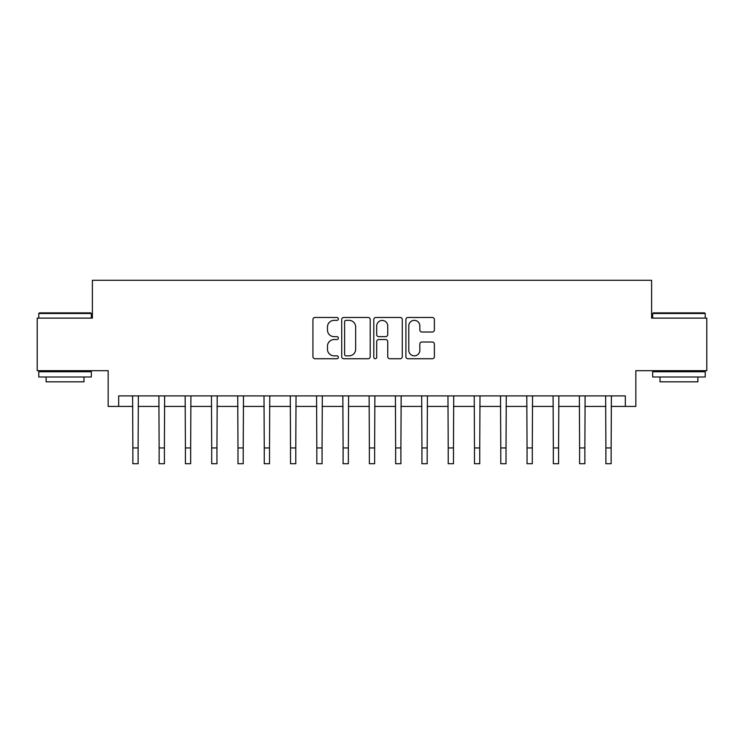 <?xml version="1.0" encoding="UTF-8"?>
<svg xmlns="http://www.w3.org/2000/svg" width="744" height="744" viewBox="0 0 744 744"><rect width="100%" height="100%" fill="white"/><g stroke="black" fill="none" stroke-linecap="round" stroke-linejoin="round"><path stroke-width="1.12" d="M338.362 318.906A1.442 1.442 0 0 0 336.92 317.465L314.991 317.465A2.065 2.065 0 0 0 312.926 319.529L312.926 356.674A2.065 2.065 0 0 0 314.991 358.738L336.92 358.738A1.442 1.442 0 0 0 338.362 357.287A1.442 1.442 0 0 0 336.92 355.846L334.084 355.846A6.603 6.603 0 0 1 327.481 349.243L327.481 346.146A6.603 6.603 0 0 1 334.084 339.543L336.92 339.543A1.442 1.442 0 0 0 338.362 338.102A1.442 1.442 0 0 0 336.92 336.651L334.084 336.651A6.603 6.603 0 0 1 327.481 330.048L327.481 326.96A6.603 6.603 0 0 1 334.084 320.357L336.92 320.357A1.442 1.442 0 0 0 338.362 318.906M432.311 332.01A2.065 2.065 0 0 0 434.375 329.945L434.375 319.529A2.065 2.065 0 0 0 432.311 317.465L407.954 317.465A2.065 2.065 0 0 0 405.899 319.529L405.899 356.674A2.065 2.065 0 0 0 407.954 358.738L432.311 358.738A2.065 2.065 0 0 0 434.375 356.674L434.375 344.081A2.065 2.065 0 0 0 432.311 342.017L421.885 342.017A2.065 2.065 0 0 0 419.821 344.081L419.821 350.331A5.524 5.524 0 0 1 414.306 355.846A5.524 5.524 0 0 1 408.782 350.331L408.782 325.872A5.524 5.524 0 0 1 414.306 320.357A5.524 5.524 0 0 1 419.821 325.872L419.821 329.945A2.065 2.065 0 0 0 421.885 332.01L432.311 332.01M118.668 406.429L118.668 395.91L625.332 395.91L625.332 406.429L635.841 406.429L635.841 370.689L706.8 370.689L706.8 318.125L651.614 318.125L651.614 280.283L92.386 280.283L92.386 318.125L37.2 318.125L37.2 370.689L108.159 370.689L108.159 406.429L132.86 406.429M370.196 319.529A2.065 2.065 0 0 0 368.131 317.465L343.784 317.465A2.065 2.065 0 0 0 341.719 319.529L341.719 356.674A2.065 2.065 0 0 0 343.784 358.738L368.131 358.738A2.065 2.065 0 0 0 370.196 356.674L370.196 319.529M375.869 317.465L400.216 317.465A2.065 2.065 0 0 1 402.281 319.529L402.281 356.674A2.065 2.065 0 0 1 400.216 358.738L389.8 358.738A2.065 2.065 0 0 1 387.736 356.674L387.736 341.608A2.065 2.065 0 0 0 385.671 339.543L378.761 339.543A2.065 2.065 0 0 0 376.697 341.608L376.697 357.287A1.442 1.442 0 0 1 375.246 358.738A1.442 1.442 0 0 1 373.804 357.287L373.804 319.529A2.065 2.065 0 0 1 375.869 317.465M138.114 406.429L159.132 406.429M164.396 406.429L185.414 406.429M190.669 406.429L211.696 406.429M216.95 406.429L237.978 406.429M243.232 406.429L264.25 406.429M269.514 406.429L290.532 406.429M295.787 406.429L316.814 406.429M322.068 406.429L343.096 406.429M348.35 406.429L369.368 406.429M374.632 406.429L395.65 406.429M400.904 406.429L421.932 406.429M427.186 406.429L448.214 406.429M453.468 406.429L474.486 406.429M479.75 406.429L500.768 406.429M506.022 406.429L527.05 406.429M532.304 406.429L553.331 406.429M558.586 406.429L579.604 406.429M584.868 406.429L605.886 406.429M611.14 406.429L625.332 406.429M346.053 320.357A1.442 1.442 0 0 0 344.602 321.799L344.602 354.404A1.442 1.442 0 0 0 346.053 355.846L349.038 355.846A6.603 6.603 0 0 0 355.651 349.243L355.651 326.96A6.603 6.603 0 0 0 349.038 320.357L346.053 320.357M387.736 325.974A5.524 5.524 0 0 0 382.211 320.459A5.524 5.524 0 0 0 376.697 325.974L376.697 334.595A2.065 2.065 0 0 0 378.761 336.651L385.671 336.651A2.065 2.065 0 0 0 387.736 334.595L387.736 325.974M132.609 395.91L132.86 447.944L138.114 447.944L138.365 395.91M132.86 447.944L132.86 463.717L138.114 463.717L138.114 447.944M158.891 395.91L159.132 447.944L164.396 447.944L164.638 395.91M159.132 447.944L159.132 463.717L164.396 463.717L164.396 447.944M185.163 395.91L185.414 447.944L190.669 447.944L190.92 395.91M185.414 447.944L185.414 463.717L190.669 463.717L190.669 447.944M211.445 395.91L211.696 447.944L216.95 447.944L217.202 395.91M211.696 447.944L211.696 463.717L216.95 463.717L216.95 447.944M237.727 395.91L237.978 447.944L243.232 447.944L243.483 395.91M237.978 447.944L237.978 463.717L243.232 463.717L243.232 447.944M39.404 312.871L90.703 312.871L91.335 313.503L38.781 313.503L39.404 312.871M65.053 376.994L38.781 376.994L38.781 371.74L91.335 371.74L91.335 376.994L65.053 376.994M83.979 376.994L83.979 381.83L46.137 381.83L46.137 376.994M653.297 312.871L704.596 312.871L705.219 313.503L652.665 313.503L653.297 312.871M678.947 376.994L652.665 376.994L652.665 371.74L705.219 371.74L705.219 376.994L678.947 376.994M697.863 376.994L697.863 381.83L660.021 381.83L660.021 376.994M264.008 395.91L264.25 447.944L269.514 447.944L269.756 395.91M264.25 447.944L264.25 463.717L269.514 463.717L269.514 447.944M290.281 395.91L290.532 447.944L295.787 447.944L296.038 395.91M290.532 447.944L290.532 463.717L295.787 463.717L295.787 447.944M316.563 395.91L316.814 447.944L322.068 447.944L322.319 395.91M316.814 447.944L316.814 463.717L322.068 463.717L322.068 447.944M342.844 395.91L343.096 447.944L348.35 447.944L348.601 395.91M343.096 447.944L343.096 463.717L348.35 463.717L348.35 447.944M369.126 395.91L369.368 447.944L374.632 447.944L374.874 395.91M369.368 447.944L369.368 463.717L374.632 463.717L374.632 447.944M395.399 395.91L395.65 447.944L400.904 447.944L401.156 395.91M395.65 447.944L395.65 463.717L400.904 463.717L400.904 447.944M421.681 395.91L421.932 447.944L427.186 447.944L427.437 395.91M421.932 447.944L421.932 463.717L427.186 463.717L427.186 447.944M447.962 395.91L448.214 447.944L453.468 447.944L453.719 395.91M448.214 447.944L448.214 463.717L453.468 463.717L453.468 447.944M474.244 395.91L474.486 447.944L479.75 447.944L479.992 395.91M474.486 447.944L474.486 463.717L479.75 463.717L479.75 447.944M500.517 395.91L500.768 447.944L506.022 447.944L506.273 395.91M500.768 447.944L500.768 463.717L506.022 463.717L506.022 447.944M526.799 395.91L527.05 447.944L532.304 447.944L532.555 395.91M527.05 447.944L527.05 463.717L532.304 463.717L532.304 447.944M553.08 395.91L553.331 447.944L558.586 447.944L558.837 395.91M553.331 447.944L553.331 463.717L558.586 463.717L558.586 447.944M579.362 395.91L579.604 447.944L584.868 447.944L585.11 395.91M579.604 447.944L579.604 463.717L584.868 463.717L584.868 447.944M605.635 395.91L605.886 447.944L611.14 447.944L611.391 395.91M605.886 447.944L605.886 463.717L611.14 463.717L611.14 447.944M38.781 318.125L38.781 313.503M50.759 371.74L50.759 370.689M79.348 371.74L79.348 370.689M91.335 318.125L91.335 313.503M652.665 318.125L652.665 313.503M664.652 371.74L664.652 370.689M693.241 371.74L693.241 370.689M705.219 318.125L705.219 313.503"/></g></svg>

